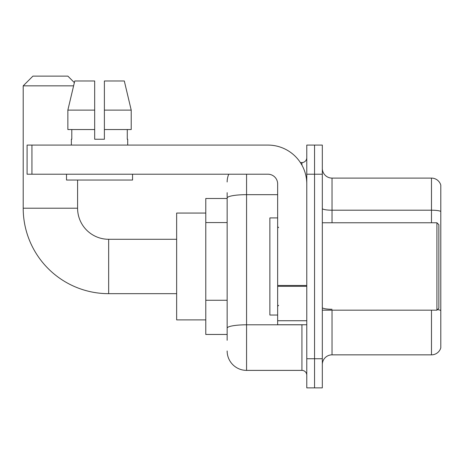 <?xml version="1.0" encoding="UTF-8"?>
<svg xmlns="http://www.w3.org/2000/svg" width="464" height="464" viewBox="0 0 464 464"><rect width="100%" height="100%" fill="white"/><g stroke="black" fill="none" stroke-linecap="round" stroke-linejoin="round"><path stroke-width="0.7" d="M227.145 340.286L227.145 198.035L227.145 198.493L205.778 198.493L205.778 334.457L227.145 334.457M306.779 358.736L306.779 387.869L314.551 387.869L314.551 358.736L314.551 387.869L322.318 387.869L322.318 358.736L314.551 358.736L314.551 174.215L314.551 358.736L306.779 358.736L306.779 174.215L314.551 174.215L314.551 145.081L314.551 174.215L322.318 174.215L322.318 358.736M322.318 174.215L322.318 145.081L306.779 145.081L306.779 174.215M246.57 174.215L246.57 370.388L301.925 370.388L301.925 324.748M300.376 162.562L301.925 162.562A4.855 4.855 0 0 0 306.779 157.708M227.145 331.545L227.145 328.17A19.424 3.376 180 0 1 246.57 324.8L301.925 324.8A4.855 0.841 0 0 0 303.613 324.748M277.646 194.665L246.57 194.665A19.424 3.376 180 0 0 227.145 198.035L227.145 192.67M306.779 375.248A4.855 4.855 0 0 0 301.925 370.388M227.145 181.987A19.424 19.424 0 0 1 228.764 174.215M246.57 370.388A19.424 19.424 0 0 1 227.145 350.97M322.318 364.565A9.709 9.709 0 0 1 332.033 354.85L431.479 354.85L431.479 310.178M440.8 185.095A9.709 9.709 0 0 0 431.479 178.101A9.709 9.709 0 0 1 440.8 185.095L440.8 347.861A9.709 9.709 0 0 1 431.479 354.85M440.8 211.416A9.709 1.688 180 0 0 431.479 210.204L431.479 178.101L332.033 178.101A9.709 9.709 0 0 1 322.318 168.391A9.709 9.709 0 0 0 332.033 178.101L332.033 222.772M440.8 211.549L440.8 310.474A9.709 1.688 180 0 0 437.477 309.621M104.388 139.252L94.679 139.252L104.388 139.252L94.679 139.252L104.388 139.252L104.388 80.985L124.311 80.985L131.213 110.119L131.213 129.543L104.388 129.543M73.602 85.84L23.2 85.84L32.909 76.131L67.872 76.131L74.368 82.621L74.756 80.985L67.854 110.119L74.756 80.985L94.679 80.985L94.679 139.252M176.645 293.671L108.663 293.671A85.463 85.463 0 0 1 23.2 208.208L23.2 85.84M108.663 293.671L108.663 239.285A31.076 31.076 0 0 1 77.587 208.208L77.587 180.044M205.778 213.063L176.645 213.063L176.645 319.887L205.778 319.887M306.779 324.748L277.646 324.748L277.646 285.476L306.779 285.476M306.779 183.93A38.848 38.848 0 0 0 267.931 145.081L31.941 145.081L31.941 174.215L267.931 174.215A9.709 9.709 0 0 1 277.646 183.93L277.646 285.476M31.941 174.215L27.086 174.215L27.086 145.081L31.941 145.081M71.369 139.252L71.792 139.252L71.369 139.252L71.369 145.081M127.699 139.252L127.275 139.252L127.699 139.252L127.699 145.081M127.275 129.543L127.275 139.252M71.792 139.252L71.792 129.543M66.514 174.215L66.514 180.044L132.553 180.044L132.553 174.215M94.679 129.543L67.854 129.543L67.854 110.119L94.679 110.119L94.679 129.543L94.679 110.119M131.213 110.119L124.311 80.985L131.213 110.119L104.388 110.119M436.914 222.772L438.857 224.715L438.857 308.235L436.914 310.178L436.914 222.772L322.318 222.772M277.646 217.918L269.874 217.918L269.874 315.033L277.646 315.033M227.145 222.569L205.778 222.569M227.145 300.266L205.778 300.266M301.925 165.12L301.925 162.562M332.033 310.178L332.033 354.85M431.479 222.772L431.479 210.204L332.033 210.204A9.709 1.688 0 0 1 322.318 208.516M332.033 309.262A9.709 1.688 -0 0 1 322.318 307.574M23.2 208.208L77.587 208.208M306.779 286.317L277.646 286.317M277.646 320.734L306.779 320.734M176.645 239.285L108.663 239.285M322.318 310.178L436.914 310.178M278.615 227.633L277.646 226.658M278.615 305.324L277.646 306.292"/></g></svg>
